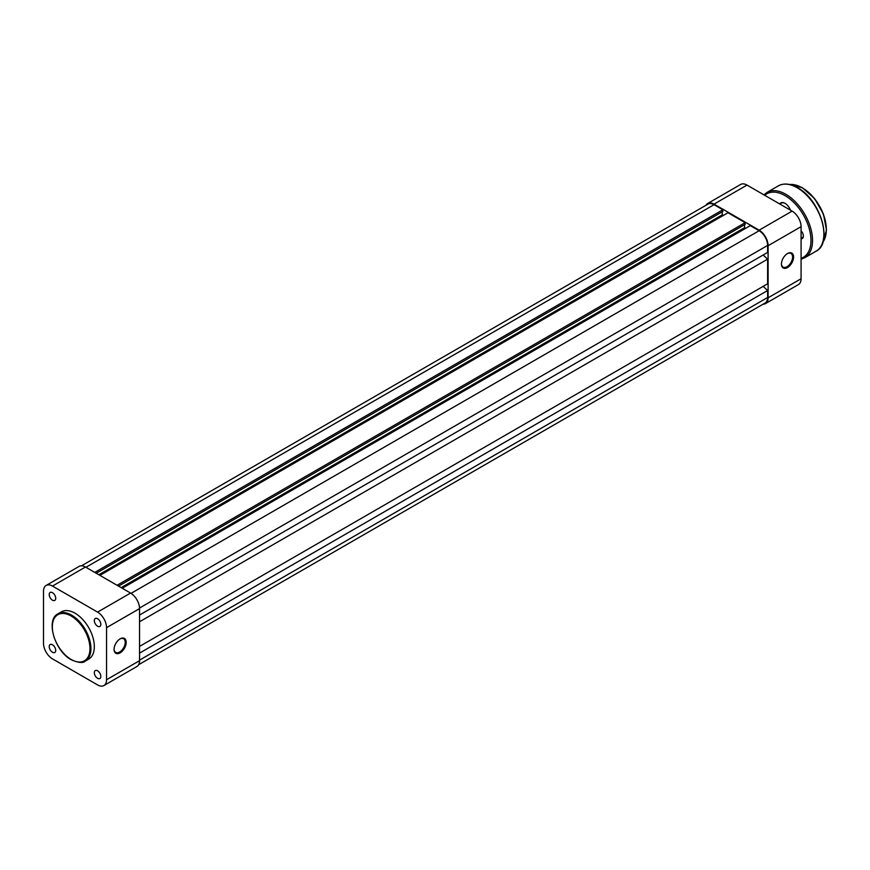 <?xml version="1.0" encoding="UTF-8"?>
<svg xmlns="http://www.w3.org/2000/svg" width="870" height="870" viewBox="0 0 870 870"><rect width="100%" height="100%" fill="white"/><g stroke="black" fill="none" stroke-linecap="round" stroke-linejoin="round"><path stroke-width="1.3" d="M81.508 565.804L708.028 204.091A12.006 6.927 60 0 1 714.031 204.689L722.85 209.779L94.765 572.406M722.85 209.779L722.85 211.464L96.222 573.243M722.274 211.801L722.274 214.825L98.843 574.755M722.274 214.825L723.34 215.434M117.08 585.282L745.166 222.666L727.994 212.748L99.909 575.375M745.166 222.666L745.166 224.34L118.527 586.13M744.579 224.677L744.579 227.701L121.147 587.641M745.644 228.321L744.579 227.701M139.537 615.046L767.623 252.43L767.623 245.427A12.006 6.927 60 0 0 759.129 230.724L750.299 225.634L122.213 588.25M763.142 255.008L767.623 259.151L139.537 621.767M767.623 259.151L767.623 283.794L139.537 646.41M763.142 286.371L767.623 290.515L139.537 653.131M138.624 664.723L765.132 303.01A12.006 6.927 60 0 0 767.623 297.507L767.623 290.515M120.136 638.852L120.136 638.852A8.569 4.948 -60 0 1 126.194 642.354A8.569 4.948 -60 0 1 120.136 652.859A8.569 4.948 -60 0 1 114.068 649.357A8.569 4.948 -60 0 1 120.136 638.852L120.136 638.852M114.079 649.063A7.884 4.557 120 0 0 115.699 652.402A7.884 4.557 120 0 0 119.647 652.011A7.884 4.557 120 0 0 124.801 645.061A7.884 4.557 120 0 0 123.594 638.743A7.884 4.557 120 0 0 119.886 639.004M52.472 592.677A4.6 2.653 -120 0 0 50.177 592.448A4.6 2.653 -120 0 0 49.47 596.135A4.6 2.653 -120 0 0 52.472 600.18A4.6 2.653 -120 0 0 54.766 600.409A4.6 2.653 -120 0 0 55.473 596.722A4.6 2.653 -120 0 0 52.472 592.677M52.472 644.757A4.6 2.653 -120 0 0 50.177 644.529A4.6 2.653 -120 0 0 49.47 648.215A4.6 2.653 -120 0 0 52.472 652.261A4.6 2.653 -120 0 0 54.766 652.489A4.6 2.653 -120 0 0 55.473 648.813A4.6 2.653 -120 0 0 52.472 644.757M97.581 670.803A4.6 2.653 -120 0 0 95.276 670.574A4.6 2.653 -120 0 0 94.58 674.261A4.6 2.653 -120 0 0 97.581 678.306A4.6 2.653 -120 0 0 99.876 678.535A4.6 2.653 -120 0 0 100.583 674.848A4.6 2.653 -120 0 0 97.581 670.803M97.581 618.722A4.6 2.653 -120 0 0 95.276 618.494A4.6 2.653 -120 0 0 94.58 622.17A4.6 2.653 -120 0 0 97.581 626.226A4.6 2.653 -120 0 0 99.876 626.454A4.6 2.653 -120 0 0 100.583 622.768A4.6 2.653 -120 0 0 97.581 618.722M75.027 613.198A27.296 15.758 60 0 1 92.862 637.264A27.296 15.758 60 0 1 88.675 659.134L85.282 661.091A27.296 15.758 60 0 0 89.469 639.222A27.296 15.758 60 0 0 71.634 615.166A27.296 15.758 60 0 0 57.985 613.807L61.378 611.849A27.296 15.758 60 0 1 75.027 613.198M106.553 627.651A12.691 7.33 -120 0 0 97.581 612.11L52.472 586.065A12.691 7.33 -120 0 0 46.132 585.445L79.105 566.403A12.691 7.33 60 0 1 85.456 567.022L130.554 593.068A12.691 7.33 60 0 1 139.537 608.608L106.553 627.651L106.553 679.731L139.537 660.7L139.537 608.608M139.537 660.7A12.691 7.33 60 0 1 136.905 666.507L103.921 685.549A12.691 7.33 -120 0 0 106.553 679.731M46.132 585.445A12.691 7.33 -120 0 0 43.5 591.252L43.5 643.332A12.691 7.33 -120 0 0 52.472 658.873L97.581 684.918A12.691 7.33 -120 0 0 103.921 685.549M787.502 253.551L787.502 253.551A8.569 4.948 -60 0 1 793.57 257.052A8.569 4.948 -60 0 1 787.502 267.547A8.569 4.948 -60 0 1 781.445 264.045A8.569 4.948 -60 0 1 787.502 253.551L787.502 253.551M781.445 263.762A7.884 4.557 120 0 0 783.076 267.101A7.884 4.557 120 0 0 787.024 266.709A7.884 4.557 120 0 0 792.168 259.76A7.884 4.557 120 0 0 790.961 253.442A7.884 4.557 120 0 0 787.252 253.692M714.031 204.124A12.691 7.33 -120 0 0 707.68 203.493L740.664 184.451A12.691 7.33 60 0 1 747.004 185.082L714.031 204.124L759.129 230.169L792.113 211.127L747.004 185.082M792.113 211.127A12.691 7.33 60 0 1 801.085 226.668L801.085 278.748A12.691 7.33 60 0 1 798.453 284.555L765.48 303.597A12.691 7.33 -120 0 0 768.101 297.79L768.101 245.71A12.691 7.33 -120 0 0 759.129 230.169M707.68 203.493A12.691 7.33 -120 0 0 705.961 205.276M763.077 304.195A12.691 7.33 -120 0 0 765.48 303.597M779.705 203.961A8.646 4.992 60 0 1 785.077 203.373L785.077 203.373A8.646 4.992 60 0 1 790.449 210.17M785.229 203.46A8.232 4.752 -120 0 0 781.26 203.134L779.759 203.993M801.085 230.811A5.285 3.045 60 0 1 803.369 236.107A5.285 3.045 60 0 1 801.085 238.761M801.085 237.804A4.6 2.653 -120 0 0 802.412 237.651A4.6 2.653 -120 0 0 803.358 235.813M714.031 204.689L85.934 567.305M759.129 230.724L131.033 593.362M767.623 245.427L139.515 608.054M767.623 297.507L139.537 660.134M71.144 659.46A26.611 15.366 -120 0 0 89.969 648.596A26.611 15.366 -120 0 0 71.144 616.004A26.611 15.366 -120 0 0 52.33 626.868A26.611 15.366 -120 0 0 71.144 659.46M85.456 567.022L52.472 586.065M97.581 612.11L130.554 593.068M768.101 297.79L801.085 278.748M801.085 226.668L768.101 245.71M802.542 188.029A33.615 19.401 60 0 1 826.304 229.462M822.889 242.11A34.3 19.803 -120 0 0 823.14 214.085A34.3 19.803 -120 0 0 802.053 187.746A34.3 19.803 -120 0 0 789.645 184.527M797.692 188.029A37.04 21.38 60 0 1 823.879 233.66M816.071 251.212A37.725 21.783 -120 0 0 821.846 220.991A37.725 21.783 -120 0 0 797.203 187.746A37.725 21.783 -120 0 0 778.346 185.875L766.992 192.433A37.725 21.783 60 0 1 785.86 194.293A37.725 21.783 60 0 1 810.503 227.538A37.725 21.783 60 0 1 804.717 257.77L816.071 251.212C833.406 242.991 820.279 199.513 797.551 187.713C790.188 183.559 783.794 182.95 778.346 185.875M801.085 258.303A36.627 21.152 -120 0 0 809.557 229.897A36.627 21.152 -120 0 0 785.077 195.641A36.627 21.152 -120 0 0 764.719 195.304M57.985 613.807C45.349 619.864 54.853 651.228 71.286 659.775C78.539 662.875 83.205 663.321 85.282 661.091M789.536 184.505L802.401 187.713L814.625 198.599L823.455 214.118L826.5 230.082L822.857 242.208M801.085 259.216L804.717 257.77M763.925 194.858L766.992 192.433"/></g></svg>
